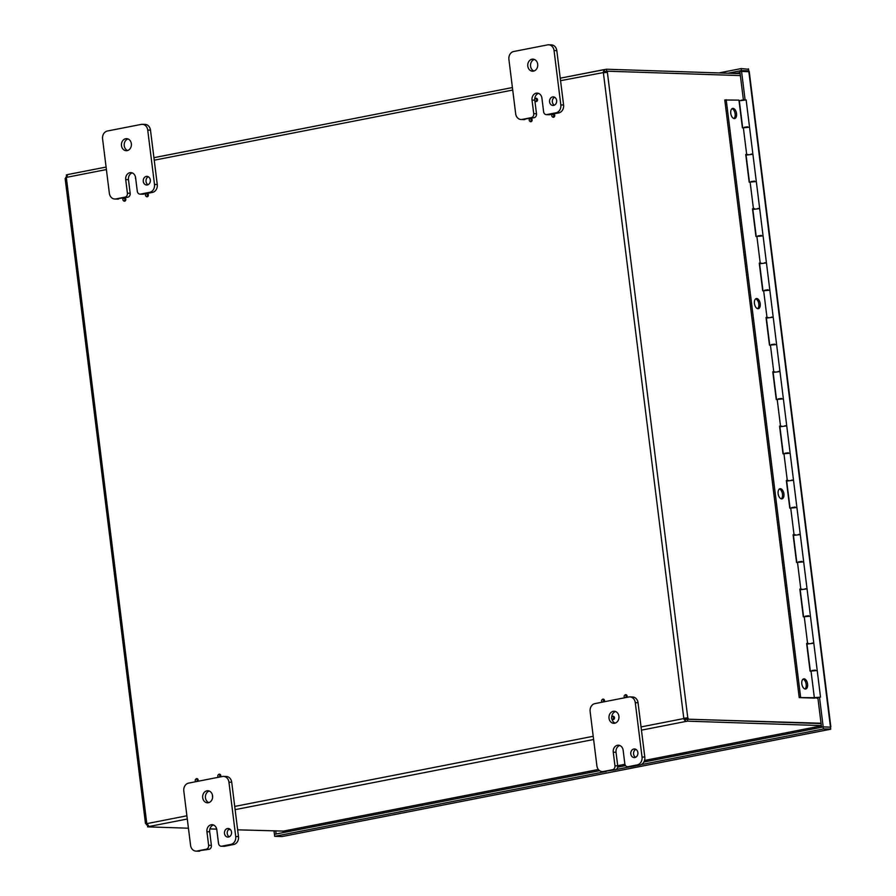 <?xml version="1.0" encoding="UTF-8"?>
<svg xmlns="http://www.w3.org/2000/svg" width="896" height="896" viewBox="0 0 896 896"><rect width="100%" height="100%" fill="white"/><g stroke="black" fill="none" stroke-linecap="round" stroke-linejoin="round"><path stroke-width="1.34" d="M602.123 699.698A1.646 1.366 91.9 0 1 604.218 701.781M603.546 700.605A1.221 1.008 91.9 0 1 601.877 701.736A1.221 1.008 91.9 0 1 601.944 699.832A1.221 1.008 91.9 0 1 603.546 700.605M612.136 716.8A1.646 1.366 91.9 0 1 614.488 717.662A1.646 1.366 91.9 0 1 612.069 718.984M613.57 717.707A1.221 1.008 91.9 0 1 611.901 718.838A1.221 1.008 91.9 0 1 611.957 716.934A1.221 1.008 91.9 0 1 613.57 717.707M624.691 695.285A1.646 1.366 91.9 0 1 626.797 697.368M626.125 696.192A1.221 1.008 91.9 0 1 624.456 697.323A1.221 1.008 91.9 0 1 624.523 695.419A1.221 1.008 91.9 0 1 626.125 696.192M195.798 779.206A1.646 1.366 91.9 0 1 197.893 781.29M197.221 780.114A1.221 1.008 91.9 0 1 195.552 781.245A1.221 1.008 91.9 0 1 195.619 779.341A1.221 1.008 91.9 0 1 197.221 780.114M212.643 796.813A1.221 1.008 91.9 0 1 212.531 795.435M218.366 774.794A1.646 1.366 91.9 0 1 220.472 776.877M219.8 775.701A1.221 1.008 91.9 0 1 218.131 776.832A1.221 1.008 91.9 0 1 218.187 774.928A1.221 1.008 91.9 0 1 219.8 775.701M146.026 194.006A1.646 1.366 91.9 0 1 148.378 194.869A1.646 1.366 91.9 0 1 145.958 196.179M147.459 194.914A1.221 1.008 91.9 0 1 145.79 196.045A1.221 1.008 91.9 0 1 145.846 194.141A1.221 1.008 91.9 0 1 147.459 194.914M135.744 178.909A1.221 1.008 91.9 0 1 135.554 177.419M123.458 198.43A1.646 1.366 91.9 0 1 125.798 199.282A1.646 1.366 91.9 0 1 123.379 200.603M124.88 199.338A1.221 1.008 91.9 0 1 123.211 200.458A1.221 1.008 91.9 0 1 123.278 198.554A1.221 1.008 91.9 0 1 124.88 199.338M552.35 114.498A1.646 1.366 91.9 0 1 554.702 115.36A1.646 1.366 91.9 0 1 552.283 116.682M553.784 115.405A1.221 1.008 91.9 0 1 552.115 116.536A1.221 1.008 91.9 0 1 552.182 114.632A1.221 1.008 91.9 0 1 553.784 115.405M535.158 98.806A1.646 1.366 91.9 0 1 537.51 99.658A1.646 1.366 91.9 0 1 535.091 100.979M536.592 99.714A1.221 1.008 91.9 0 1 534.923 100.845A1.221 1.008 91.9 0 1 534.979 98.941A1.221 1.008 91.9 0 1 536.592 99.714M529.782 118.922A1.646 1.366 91.9 0 1 532.134 119.773A1.646 1.366 91.9 0 1 529.715 121.094M531.205 119.829A1.221 1.008 91.9 0 1 529.547 120.949A1.221 1.008 91.9 0 1 529.603 119.045A1.221 1.008 91.9 0 1 531.205 119.829M283.954 831.018L598.371 769.485L283.752 831.074M237.642 829.83L283.55 831.096M230.451 829.595L228.558 829.528M216.709 829.136L209.922 828.912M188.429 828.206L147.582 826.862L147.672 824.802M67.827 174.541L106.086 167.059L67.738 174.541L66.562 177.352A1.926 1.602 91.9 0 1 66.349 177.699L65.598 178.214A1.926 1.053 78.9 0 0 65.834 177.218L66.618 177.061M740.118 73.629L606.469 69.227L606.726 71.232L607.365 71.254M821.038 723.24L686.605 719.197A1.926 1.053 78.9 0 0 686.112 718.178L684.925 718.301A1.926 1.602 -88.1 0 0 684.712 718.637L685.306 719.51L687.422 719.163L687.68 721.179L685.552 721.515L683.581 718.603L684.712 718.637M687.232 719.219L686.605 719.197M685.306 719.51L685.552 721.515L641.458 730.15M687.68 721.179L821.33 725.581M147.594 824.667L146.507 824.88A1.926 1.053 78.9 0 0 146.014 823.861L146.765 823.334A1.926 1.602 91.9 0 1 147.056 823.592L149.027 826.504L147.582 826.862M687.422 719.163L821.072 723.576M66.618 176.915L66.371 174.91L67.502 174.686M603.893 72.722L607.365 72.206L603.366 72.621A1.926 1.602 91.9 0 1 603.086 72.363L604.352 69.563L604.229 72.408A1.926 1.602 -88.1 0 0 604.509 72.654L605.696 72.531A1.926 1.053 78.9 0 0 605.942 71.534L607.611 71.21A1.926 1.053 -101.1 0 1 607.365 72.206L606.648 72.531M606.726 71.232L604.598 71.568L604.229 72.408L560.56 80.685M603.803 69.664L560.246 78.187L606.469 69.227M607.611 71.21L740.365 75.578M641.054 726.925L683.581 718.603A1.926 1.602 91.9 0 1 683.782 718.256L687.781 717.842A1.926 1.053 -101.1 0 1 688.274 718.872M607.365 72.206L687.781 717.842L686.112 718.178M603.366 72.621L683.782 718.256L684.925 718.301M147.09 823.648L146.014 823.861M146.507 824.88L147.336 824.902M599.626 770.683L274.445 834.322L274.691 836.326L605.024 771.691M616.078 769.53L629.989 766.808M641.11 764.635L823.458 728.952L830.715 729.042M643.854 762.037L823.211 726.936L823.458 728.952M617.669 767.155L625.531 765.621M274.691 836.326L281.971 836.573L830.738 729.187L830.48 727.182L823.211 726.936M281.971 836.573L282.61 836.438M746.995 71.646L748.731 70.818L741.451 70.582L741.205 68.578L718.95 72.923M741.205 68.578L748.53 69.25M278.006 833.616L276.338 833.952M275.744 831.085L276.058 833.56M274.03 831.029L274.389 833.885M741.451 70.582L727.955 73.226M828.755 727.07L821.486 726.835L828.755 727.07M821.486 726.835L817.869 697.816M743.366 99.68L739.838 71.344L748.138 71.691M823.155 726.499L819.538 697.514M745.091 99.803L741.507 71.019M830.424 726.746L829.786 727.194L830.424 726.746L748.787 71.254M746.838 71.198L748.731 70.818L748.485 68.813M804.955 688.979A5.163 2.834 78.9 0 0 806.075 683.67A5.163 2.834 78.9 0 0 803.04 679.179M804.07 678.843A5.163 2.834 -101.1 0 1 807.542 683.715A5.163 2.834 -101.1 0 1 805.694 689.002A5.163 2.834 -101.1 0 1 805.336 689.035A5.163 2.834 -101.1 0 1 801.864 684.163A5.163 2.834 -101.1 0 1 803.712 678.877A5.163 2.834 -101.1 0 1 804.07 678.843M781.267 498.826A5.163 2.834 78.9 0 0 782.387 493.517A5.163 2.834 78.9 0 0 779.352 489.026M780.382 488.69A5.163 2.834 -101.1 0 1 783.854 493.562A5.163 2.834 -101.1 0 1 782.006 498.848A5.163 2.834 -101.1 0 1 781.648 498.882A5.163 2.834 -101.1 0 1 778.176 494.01A5.163 2.834 -101.1 0 1 780.024 488.723A5.163 2.834 -101.1 0 1 780.382 488.69M757.59 308.672A5.163 2.834 78.9 0 0 758.71 303.363A5.163 2.834 78.9 0 0 755.675 298.872M756.694 298.536A5.163 2.834 -101.1 0 1 760.178 303.408A5.163 2.834 -101.1 0 1 758.33 308.694A5.163 2.834 -101.1 0 1 757.971 308.728A5.163 2.834 -101.1 0 1 754.499 303.856A5.163 2.834 -101.1 0 1 756.347 298.57A5.163 2.834 -101.1 0 1 756.694 298.536M733.902 118.518A5.163 2.834 78.9 0 0 735.022 113.21A5.163 2.834 78.9 0 0 731.987 108.718M733.018 108.382A5.163 2.834 -101.1 0 1 736.49 113.254A5.163 2.834 -101.1 0 1 734.642 118.541A5.163 2.834 -101.1 0 1 734.283 118.574A5.163 2.834 -101.1 0 1 730.811 113.702A5.163 2.834 -101.1 0 1 732.659 108.416A5.163 2.834 -101.1 0 1 733.018 108.382M811.037 671.16L810.085 671.126L806.624 643.418L808.718 643.496M750.131 182.202L749.179 182.168L745.73 154.459L747.813 154.526M746.715 154.806L745.763 154.784M743.366 127.87L742.403 127.837L738.954 100.128L724.774 99.982L799.221 697.603L814.296 698.107L820.523 697.133L814.341 697.682L811.026 671.059L817.208 670.51L820.523 697.133M756.907 236.522L755.944 236.499L752.494 208.79L754.555 208.667M753.491 209.138L752.528 209.115M763.672 290.853L762.709 290.819L759.259 263.122L761.342 263.189M760.256 263.469L759.304 263.435M770.437 345.184L769.474 345.15L766.024 317.442L768.118 317.52M767.021 317.8L766.069 317.766M777.202 399.515L776.25 399.482L772.789 371.773L774.883 371.84M773.786 372.131L772.834 372.098M783.966 453.846L783.014 453.813L779.565 426.104L781.648 426.171M780.562 426.462L779.598 426.429M790.742 508.178L789.779 508.144L786.33 480.435L788.413 480.502M787.326 480.794L786.363 480.76M797.507 562.509L796.544 562.475L793.094 534.766L795.155 534.643M794.091 535.114L793.139 535.091M804.272 616.829L803.309 616.806L799.859 589.098L801.954 589.165M800.856 589.445L799.904 589.422M807.621 643.776L806.669 643.742M811.989 643.07L813.12 643.093M813.758 642.802L810.443 616.179L804.261 616.728L807.576 643.35M805.224 588.739L806.355 588.762M806.994 588.47L803.678 561.848L797.496 562.397L800.811 589.019M798.459 534.408L799.59 534.43M800.229 534.139L796.914 507.517L790.72 508.077L794.035 534.688M791.694 480.077L792.826 480.099M793.464 479.808L790.149 453.186L783.955 453.746L787.27 480.368M784.918 425.746L786.05 425.779M786.688 425.477L783.373 398.854L777.19 399.414L780.506 426.037M778.154 371.426L779.285 371.448M779.923 371.146L776.608 344.523L770.426 345.083L773.741 371.706M771.389 317.094L772.52 317.117M773.158 316.826L769.843 290.203L763.661 290.752L766.976 317.374M764.624 262.763L765.755 262.786M766.394 262.494L763.078 235.872L756.885 236.421L760.2 263.043M757.859 208.432L758.99 208.454M759.629 208.163L756.314 181.541L750.12 182.09L753.435 208.712M751.083 154.101L752.214 154.123M752.853 153.832L749.538 127.21L743.355 127.77L746.67 154.381M799.221 697.603L814.341 697.682M800.632 697.334L726.186 99.702M744.262 127.557L747.723 127.086M751.038 181.888L754.443 181.048M757.803 236.219L761.208 235.379M764.568 290.55L767.984 289.71M771.333 344.882L774.794 344.4M778.098 399.213L781.558 398.731M784.874 453.533L788.323 453.062M791.638 507.864L795.043 507.024M798.403 562.195L801.819 561.355M805.168 616.526L808.584 615.686M811.933 670.858L815.394 670.376M747.69 126.818L744.408 127.232M749.459 126.549L746.144 99.926L739.312 100.778L742.627 127.4M817.891 697.962L816.749 698.186L817.925 698.219M754.454 181.149L751.184 181.552M756.224 180.88L752.909 154.258L746.077 155.109L749.392 181.731M761.219 235.48L757.949 235.883M762.989 235.211L759.674 208.589L752.853 209.44L756.168 236.062M767.995 289.811L764.714 290.214M769.765 289.531L766.45 262.92L759.618 263.771L762.933 290.382M774.76 344.142L771.478 344.546M776.53 343.862L773.214 317.24L766.382 318.091L769.698 344.714M781.525 398.462L778.243 398.877M783.294 398.194L779.979 371.571L773.147 372.422L776.462 399.045M788.29 452.794L785.019 453.208M790.059 452.525L786.744 425.902L779.912 426.754L783.227 453.376M795.054 507.125L791.784 507.539M796.824 506.856L793.509 480.234L786.688 481.085L790.003 507.707M801.83 561.456L798.549 561.859M803.6 561.187L800.285 534.565L793.453 535.416L796.768 562.038M808.595 615.787L805.314 616.19M810.365 615.518L807.05 588.896L800.218 589.747L803.533 616.37M815.36 670.118L812.078 670.522M817.13 669.838L813.814 643.227L806.982 644.067L810.298 670.69M744.33 99.837L741.048 100.24M818.474 697.29L815.472 697.76L818.474 697.29M143.259 181.373A4.312 3.573 91.9 0 1 146.933 176.378A4.312 3.573 91.9 0 1 150.36 180.802A4.312 3.573 91.9 0 1 146.653 184.99A4.312 3.573 91.9 0 1 143.259 181.373M148.31 176.758A4.312 3.573 -88.1 0 0 146.026 181.474A4.312 3.573 -88.1 0 0 148.042 184.699M127.4 193.189A3.438 2.856 91.9 0 1 125.003 197.142L115.83 198.934A6.877 5.701 91.9 0 1 114.766 199.013A6.877 5.701 91.9 0 1 109.346 193.245L102.581 138.914A6.877 5.701 91.9 0 1 107.374 131.018L141.232 124.398A6.877 5.701 91.9 0 1 142.307 124.309A6.877 5.701 91.9 0 1 147.728 130.077L154.493 184.408A6.877 5.701 91.9 0 1 149.699 192.304L140.526 194.096A3.438 2.856 91.9 0 1 139.989 194.141A3.438 2.856 91.9 0 1 137.29 191.251L135.587 177.677A6.026 4.995 91.9 0 0 130.85 172.614A6.026 4.995 91.9 0 0 125.709 179.603L127.4 193.189L130.166 193.278A3.438 2.856 -88.1 0 1 127.77 197.232L115.83 198.934M132.227 172.894A6.026 4.995 -88.1 0 0 128.475 179.704L130.166 193.278M114.766 199.013L117.533 199.114A6.877 5.701 -88.1 0 0 118.608 199.024M139.989 194.141L142.766 194.23A3.438 2.856 -88.1 0 0 143.293 194.186L152.466 192.394A6.877 5.701 -88.1 0 0 157.259 184.498L150.494 130.178A6.877 5.701 -88.1 0 0 145.074 124.398L142.307 124.309M127.994 138.936A6.026 4.995 -88.1 0 0 124.242 145.746A6.026 4.995 -88.1 0 0 127.613 150.517M121.475 145.656A6.026 4.995 91.9 0 1 126.616 138.656A6.026 4.995 91.9 0 1 131.41 144.85A6.026 4.995 91.9 0 1 126.224 150.707A6.026 4.995 91.9 0 1 121.475 145.656M549.584 101.875A4.312 3.573 91.9 0 1 553.258 96.869A4.312 3.573 91.9 0 1 556.685 101.293A4.312 3.573 91.9 0 1 552.978 105.482A4.312 3.573 91.9 0 1 549.584 101.875M554.635 97.261A4.312 3.573 -88.1 0 0 552.35 101.965A4.312 3.573 -88.1 0 0 554.366 105.19M533.725 113.68A3.438 2.856 91.9 0 1 531.328 117.634L522.155 119.426A6.877 5.701 91.9 0 1 521.091 119.515A6.877 5.701 91.9 0 1 515.67 113.736L508.906 59.405A6.877 5.701 91.9 0 1 513.699 51.509L547.557 44.89A6.877 5.701 91.9 0 1 548.632 44.8A6.877 5.701 91.9 0 1 554.053 50.568L560.818 104.899A6.877 5.701 91.9 0 1 556.024 112.795L546.851 114.587A3.438 2.856 91.9 0 1 546.325 114.632A3.438 2.856 91.9 0 1 543.614 111.754L541.923 98.168A6.026 4.995 91.9 0 0 537.174 93.106A6.026 4.995 91.9 0 0 532.034 100.106L533.725 113.68L536.491 113.77A3.438 2.856 -88.1 0 1 534.094 117.723L522.155 119.426M534.878 100.789L536.491 113.77M521.091 119.515L523.858 119.605A6.877 5.701 -88.1 0 0 524.933 119.515M546.325 114.632L549.091 114.722A3.438 2.856 -88.1 0 0 549.629 114.688L558.79 112.885A6.877 5.701 -88.1 0 0 563.584 104.989L556.819 50.669A6.877 5.701 -88.1 0 0 551.398 44.89L548.632 44.8M538.552 93.386A6.026 4.995 -88.1 0 0 534.744 99.243M534.318 59.438A6.026 4.995 -88.1 0 0 530.578 66.237A6.026 4.995 -88.1 0 0 533.938 71.008M527.8 66.147A6.026 4.995 91.9 0 1 532.941 59.147A6.026 4.995 91.9 0 1 537.746 65.341A6.026 4.995 91.9 0 1 532.549 71.198A6.026 4.995 91.9 0 1 527.8 66.147M224.482 833.47A4.312 3.573 91.9 0 1 228.155 828.475A4.312 3.573 91.9 0 1 231.582 832.899A4.312 3.573 91.9 0 1 227.875 837.077A4.312 3.573 91.9 0 1 224.482 833.47M229.533 828.856A4.312 3.573 -88.1 0 0 227.248 833.56A4.312 3.573 -88.1 0 0 229.264 836.786M208.622 845.286A3.438 2.856 91.9 0 1 206.226 849.229L197.053 851.021A6.877 5.701 91.9 0 1 195.978 851.11A6.877 5.701 91.9 0 1 190.568 845.331L183.803 791.011A6.877 5.701 91.9 0 1 188.597 783.115L222.454 776.485A6.877 5.701 91.9 0 1 223.53 776.395A6.877 5.701 91.9 0 1 228.95 782.174L235.715 836.506A6.877 5.701 91.9 0 1 230.922 844.402L221.749 846.194A3.438 2.856 91.9 0 1 221.211 846.238A3.438 2.856 91.9 0 1 218.512 843.349L216.81 829.763A6.026 4.995 91.9 0 0 212.072 824.701A6.026 4.995 91.9 0 0 206.931 831.701L208.622 845.286L211.389 845.376A3.438 2.856 -88.1 0 1 208.992 849.318L197.053 851.021M213.45 824.992A6.026 4.995 -88.1 0 0 209.698 831.79L211.389 845.376M195.978 851.11L198.755 851.2A6.877 5.701 -88.1 0 0 199.819 851.11M221.211 846.238L223.989 846.328A3.438 2.856 -88.1 0 0 224.515 846.283L233.688 844.491A6.877 5.701 -88.1 0 0 238.482 836.595L231.717 782.264A6.877 5.701 -88.1 0 0 226.296 776.485L223.53 776.395M209.216 791.034A6.026 4.995 -88.1 0 0 205.464 797.832A6.026 4.995 -88.1 0 0 208.835 802.614M202.698 797.742A6.026 4.995 91.9 0 1 207.838 790.754A6.026 4.995 91.9 0 1 212.632 796.936A6.026 4.995 91.9 0 1 207.446 802.805A6.026 4.995 91.9 0 1 202.698 797.742M630.806 753.962A4.312 3.573 91.9 0 1 634.48 748.966A4.312 3.573 91.9 0 1 637.907 753.39A4.312 3.573 91.9 0 1 634.2 757.579A4.312 3.573 91.9 0 1 630.806 753.962M635.858 749.347A4.312 3.573 -88.1 0 0 633.573 754.051A4.312 3.573 -88.1 0 0 635.589 757.288M614.947 765.778A3.438 2.856 91.9 0 1 612.55 769.72L603.378 771.512A6.877 5.701 91.9 0 1 602.314 771.602A6.877 5.701 91.9 0 1 596.893 765.822L590.128 711.502A6.877 5.701 91.9 0 1 594.922 703.606L628.779 696.976A6.877 5.701 91.9 0 1 629.854 696.886A6.877 5.701 91.9 0 1 635.275 702.666L642.04 756.997A6.877 5.701 91.9 0 1 637.246 764.893L628.074 766.685A3.438 2.856 91.9 0 1 627.547 766.73A3.438 2.856 91.9 0 1 624.837 763.84L623.146 750.254A6.026 4.995 91.9 0 0 618.397 745.203A6.026 4.995 91.9 0 0 613.256 752.192L614.947 765.778L617.714 765.867A3.438 2.856 -88.1 0 1 615.317 769.81L603.378 771.512M619.774 745.483A6.026 4.995 -88.1 0 0 616.022 752.282L617.714 765.867M602.314 771.602L605.08 771.691A6.877 5.701 -88.1 0 0 606.155 771.602M627.547 766.73L630.314 766.819A3.438 2.856 -88.1 0 0 630.851 766.774L640.013 764.982A6.877 5.701 -88.1 0 0 644.806 757.086L638.042 702.755A6.877 5.701 -88.1 0 0 632.621 696.987L629.854 696.886M611.867 718.805A6.026 4.995 -88.1 0 0 615.16 723.106M615.541 711.525A6.026 4.995 -88.1 0 0 611.744 717.203M609.022 718.234A6.026 4.995 91.9 0 1 614.163 711.245A6.026 4.995 91.9 0 1 618.968 717.427A6.026 4.995 91.9 0 1 613.771 723.296A6.026 4.995 91.9 0 1 609.022 718.234M617.691 765.71L624.915 764.299M644.526 760.458L821.363 725.861L644.526 760.48M593.611 739.502L235.133 809.648M187.286 819.011L149.027 826.504M147.056 823.592L186.883 815.797M234.73 806.434L593.219 736.288M153.922 157.696L512.411 87.55L153.922 157.674M512.725 90.048L154.235 160.194M106.389 169.557L66.562 177.352M66.349 177.699L146.765 823.334M737.038 73.114L739.984 72.531M740.051 73.013L738.55 73.304M283.181 832.608L283.013 831.197M283.595 831.096L283.774 832.496M125.003 197.142L127.77 197.232M128.475 179.704L125.709 179.603M143.293 194.186L140.526 194.096M149.699 192.304L152.466 192.394M157.259 184.498L154.493 184.408M147.728 130.077L150.494 130.178M531.328 117.634L534.094 117.723M534.598 100.184L532.034 100.106M549.629 114.688L546.851 114.587M556.024 112.795L558.79 112.885M563.584 104.989L560.818 104.899M554.053 50.568L556.819 50.669M206.226 849.229L208.992 849.318M209.698 831.79L206.931 831.701M224.515 846.283L221.749 846.194M230.922 844.402L233.688 844.491M238.482 836.595L235.715 836.506M228.95 782.174L231.717 782.264M612.55 769.72L615.317 769.81M616.022 752.282L613.256 752.192M630.851 766.774L628.074 766.685M637.246 764.893L640.013 764.982M644.806 757.086L642.04 756.997M635.275 702.666L638.042 702.755M290.539 831.163A6.261 3.438 -101.1 0 1 289.766 829.898M286.765 831.902A12.824 10.629 91.9 0 1 284.861 830.861L286.742 831.914M815.002 728.549A6.261 3.438 -101.1 0 1 814.229 727.272M734.597 73.349A12.824 10.629 91.9 0 1 738.942 73.584M735 73.282A1.826 0.997 78.9 0 0 734.776 73.282L739.67 73.606M617.702 765.733L624.926 764.322M65.139 178.506L145.466 823.357M749.213 71.344L830.85 726.835M830.738 729.21L282.296 836.517"/></g></svg>
